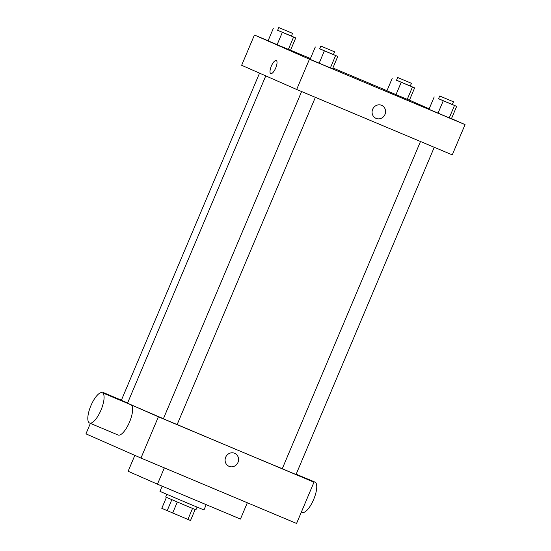 <?xml version="1.0" encoding="UTF-8"?>
<svg xmlns="http://www.w3.org/2000/svg" width="551" height="551" viewBox="0 0 551 551"><rect width="100%" height="100%" fill="white"/><g stroke="black" fill="none" stroke-linecap="round" stroke-linejoin="round"><path stroke-width="0.83" d="M192.533 508.428L187.891 519.428L190.515 520.502L195.157 509.503M187.891 519.428L161.794 508.325L166.423 497.367M177.319 502.03L172.67 513.029M171.822 499.695L167.173 510.694M197.058 507.134L195.929 509.799L185.845 505.632L165.672 497.023L166.801 494.357M162.159 486.154L159.962 491.368L185.659 502.354L203.973 509.957L206.205 504.661M134.837 455.367L128.121 471.27L157.462 484.177L240.45 519.049L247.33 502.76M296.107 474.321L313.994 482.187L296.569 523.45L140.966 458.06L85.949 433.857L90.385 423.361M234.595 453.28A7.094 6.681 -66.3 0 1 234.692 453.321A7.094 6.681 -66.3 0 1 237.956 462.503A7.094 6.681 -66.3 0 1 228.982 466.304A7.094 6.681 -66.3 0 1 225.703 457.172A7.094 6.681 -66.3 0 1 234.595 453.28M313.994 482.187L158.392 416.804L140.966 458.06M127.612 402.953L121.358 400.267L259.542 73.138M315.372 97.334L177.14 424.566L172.553 422.672L163.385 418.76L301.604 91.549M420.489 141.504L282.27 468.715L290.301 472.145L296.025 474.521L434.25 147.289M158.392 416.804L103.381 392.601L121.399 400.171M282.277 468.694A88.091 0.461 -157.1 0 1 235.738 449.292A88.091 0.461 -157.1 0 1 177.153 424.539M163.413 418.691A88.091 0.461 -157.1 0 1 127.543 403.118L265.775 75.88M102.314 392.746L130.842 404.73A16.427 5.51 112.8 0 1 129.519 422.094A16.427 5.51 112.8 0 1 118.114 435.014L89.586 423.03A16.427 5.51 -67.2 0 0 100.991 410.102A16.427 5.51 -67.2 0 0 102.314 392.746A16.427 5.51 -67.2 0 0 90.874 405.75A16.427 5.51 -67.2 0 0 89.586 423.03M103.381 392.601L103.168 393.104M164.343 467.889L157.462 484.177M228.982 466.304A7.094 6.681 113.7 0 0 237.949 462.503A7.094 6.681 113.7 0 0 234.692 453.321M296.156 474.204L314.972 482.104A16.427 5.51 112.8 0 1 313.691 499.385A16.427 5.51 112.8 0 1 302.251 512.389L301.39 512.031M451.476 118.63L465.051 124.602L452.268 154.859L296.665 89.476L241.648 65.273L254.431 35.009L268.103 40.753M465.051 124.602L309.442 59.219L296.665 89.476M372.662 109.263A7.094 6.681 -66.3 0 1 381.678 105.358A7.094 6.681 -66.3 0 1 384.935 114.546A7.094 6.681 -66.3 0 1 375.968 118.341A7.094 6.681 -66.3 0 1 372.662 109.263M409.4 100.254L386.94 90.819L409.4 100.254L414.627 87.878L396.541 80.212M332.542 68.792L310.082 59.356L332.542 68.792L337.77 56.416L319.683 48.75M409.441 100.151L429.174 108.816M290.563 50.196L310.427 58.544M332.887 67.98L386.981 90.708M309.442 59.219L254.431 35.009M451.427 118.747L428.967 109.312L451.427 118.747L456.655 106.371L438.568 98.705M290.515 50.299L268.055 40.864L290.515 50.299L295.742 37.923L277.656 30.257M276.271 60.527A7.094 2.376 112.8 0 1 275.7 68A7.094 2.376 112.8 0 1 270.768 73.593A7.094 2.376 112.8 0 1 271.319 66.134A7.094 2.376 112.8 0 1 276.258 60.52A7.094 2.376 112.8 0 1 276.271 60.527M270.768 73.593A7.094 2.376 112.8 0 1 271.319 66.134A7.094 2.376 112.8 0 1 276.265 60.52M381.678 105.358A7.094 6.681 -66.3 0 1 384.935 114.539A7.094 6.681 -66.3 0 1 375.968 118.341M291.41 36.07L295.742 37.923M278.799 27.55L277.635 30.298L285.666 33.735L291.389 36.111L292.553 33.363L278.799 27.55L292.553 33.363M293.566 37.075L288.338 49.459M282.339 32.357L277.105 44.734M273.282 28.487L268.055 40.864M410.288 86.025L414.627 87.878M397.677 77.505L396.52 80.253L404.551 83.69L410.275 86.066L411.432 83.318L397.677 77.505L411.432 83.318M412.451 87.03L407.217 99.414M401.218 82.313L395.99 94.689M392.167 78.442L386.94 90.819M333.438 54.563L337.77 56.416M320.827 46.043L319.663 48.791L327.7 52.228L333.417 54.604L334.581 51.849L320.827 46.043L334.581 51.849M335.593 55.568L330.366 67.945M324.367 50.85L319.139 63.227M315.31 46.98L310.082 59.356M452.316 104.518L456.655 106.371M439.712 95.998L438.548 98.746L446.579 102.183L452.302 104.559L453.466 101.804L439.712 95.998L453.466 101.804M454.479 105.523L449.251 117.9M443.245 100.805L438.017 113.182M434.195 96.935L428.967 109.312"/></g></svg>
